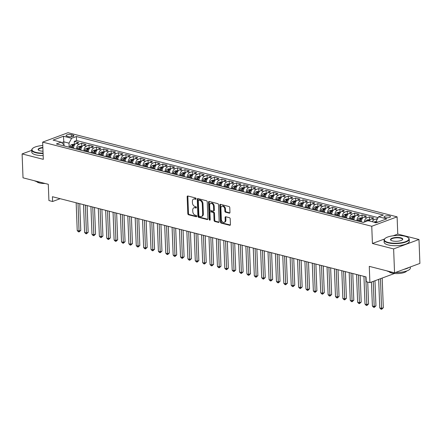 <?xml version="1.0" encoding="UTF-8"?>
<svg xmlns="http://www.w3.org/2000/svg" width="442" height="442" viewBox="0 0 442 442"><rect width="100%" height="100%" fill="white"/><g stroke="black" fill="none" stroke-linecap="round" stroke-linejoin="round"><path stroke-width="0.66" d="M196.071 198.751A0.691 0.475 -110.4 0 0 195.541 197.961L187.844 195.994A0.989 0.68 -110.4 0 0 187.535 196.005A0.989 0.68 -110.4 0 0 187.159 196.751L187.806 213.646A0.989 0.68 -110.4 0 0 188.568 214.773L196.265 216.74A0.691 0.475 -110.4 0 0 196.209 215.425L195.215 215.171A3.166 2.177 -110.4 0 1 192.784 211.574L192.729 210.165A3.166 2.177 -110.4 0 1 193.944 207.79A3.166 2.177 -110.4 0 1 194.933 207.757L195.928 208.011A0.691 0.475 -110.4 0 0 195.878 206.696L194.878 206.442A3.166 2.177 -110.4 0 1 192.447 202.845L192.392 201.436A3.166 2.177 -110.4 0 1 193.607 199.06A3.166 2.177 -110.4 0 1 194.596 199.022L195.591 199.276A0.691 0.475 -110.4 0 0 196.071 198.751M389.49 215.978A3.227 1.006 -2.2 0 0 385.993 215.917A3.227 1.006 -2.2 0 0 384.076 216.917A3.227 1.006 -2.2 0 0 385.104 217.608A3.227 1.006 -2.2 0 0 388.601 217.668A3.227 1.006 -2.2 0 0 390.518 216.668A3.227 1.006 -2.2 0 0 389.49 215.978M229.276 213.143A0.989 0.68 -110.4 0 0 229.586 213.132A0.989 0.68 -110.4 0 0 229.962 212.387L229.779 207.646A0.989 0.68 -110.4 0 0 229.022 206.524L220.475 204.337A0.989 0.68 -110.4 0 0 220.166 204.348A0.989 0.68 -110.4 0 0 219.785 205.094L220.436 221.995A0.989 0.68 -110.4 0 0 221.193 223.116L229.741 225.298A0.989 0.68 -110.4 0 0 230.05 225.287A0.989 0.68 -110.4 0 0 230.431 224.547L230.21 218.818A0.989 0.68 -110.4 0 0 229.448 217.696L225.79 216.762A0.989 0.68 -110.4 0 0 225.486 216.773A0.989 0.68 -110.4 0 0 225.105 217.514L225.216 220.354A2.646 1.823 -110.4 0 1 224.199 222.337A2.646 1.823 -110.4 0 1 221.337 219.365L220.912 208.237A2.646 1.823 -110.4 0 1 221.928 206.254A2.646 1.823 -110.4 0 1 224.785 209.232L224.856 211.083A0.989 0.68 -110.4 0 0 225.619 212.21L229.276 213.143L229.823 212.939M31.713 150.346L22.1 153.915L23.017 177.828L48.294 184.292L48.918 200.552L52.604 201.497L52.421 196.712L366.026 276.896L366.214 281.681L369.899 282.62L394.502 273.482M384.523 238.989L372.418 243.487L393.629 248.912L394.551 272.825L369.274 266.36L369.899 282.62M372.418 243.487L371.755 226.271L42.653 142.125L68.002 132.705L397.104 216.851L371.755 226.271M22.1 153.915L43.316 159.341L42.653 142.125M207.254 201.889A0.989 0.68 -110.4 0 0 206.497 200.762L197.95 198.58A0.989 0.68 -110.4 0 0 197.64 198.591A0.989 0.68 -110.4 0 0 197.259 199.331L197.911 216.232A0.989 0.68 -110.4 0 0 198.668 217.359L207.215 219.541A0.989 0.68 -110.4 0 0 207.525 219.53A0.989 0.68 -110.4 0 0 207.906 218.79L207.254 201.889M209.21 201.458L217.757 203.646A0.989 0.68 -110.4 0 1 218.519 204.768L219.166 221.669A0.989 0.68 -110.4 0 1 218.79 222.409A0.989 0.68 -110.4 0 1 218.481 222.42L214.823 221.486A0.989 0.68 -110.4 0 1 214.061 220.365L213.801 213.508A0.989 0.68 -110.4 0 0 213.038 212.387L210.613 211.762A0.989 0.68 -110.4 0 0 210.304 211.773A0.989 0.68 -110.4 0 0 209.922 212.519L210.199 219.652A0.691 0.475 -110.4 0 1 209.182 219.392L208.525 202.209A0.989 0.68 -110.4 0 1 208.906 201.469A0.989 0.68 -110.4 0 1 209.21 201.458M393.629 248.912L418.983 239.492L419.9 263.41L394.551 272.825M377.435 218.917L376.794 218.751L376.844 220.017M372.297 221.724A4.028 2.641 -75.7 0 1 374.297 219.685L371.346 218.928L373.844 218L369.418 216.867L369.534 219.884M364.33 222.083A4.028 2.641 -75.7 0 1 366.915 217.796L363.965 217.039L366.468 216.11L362.037 214.978L362.153 218M356.948 220.807L356.943 220.751A4.028 2.641 -75.7 0 1 359.539 215.911L356.583 215.155L359.086 214.226L354.661 213.094L354.777 216.11M349.567 218.923L349.567 218.867A4.028 2.641 -75.7 0 1 352.158 214.022L349.208 213.265L351.71 212.337L347.279 211.204L347.395 214.226M342.191 217.033L342.185 216.978A4.028 2.641 -75.7 0 1 344.782 212.138L341.826 211.381L344.329 210.453L339.904 209.32L340.02 212.337M334.809 215.149L334.809 215.094A4.028 2.641 -75.7 0 1 337.401 210.248L334.45 209.491L336.948 208.563L332.522 207.431L332.638 210.453M327.428 213.259L327.428 213.204A4.028 2.641 -75.7 0 1 330.019 208.364L327.069 207.607L329.572 206.679L325.146 205.547L325.262 208.569M320.052 211.375L320.047 211.32A4.028 2.641 -75.7 0 1 322.643 206.475L319.693 205.723L322.19 204.79L317.765 203.663L317.881 206.679M312.671 209.486L312.671 209.431A4.028 2.641 -75.7 0 1 315.262 204.591L312.312 203.834L314.814 202.906L310.383 201.773L310.499 204.795M305.295 207.602L305.289 207.547A4.028 2.641 -75.7 0 1 307.886 202.701L304.936 201.95L307.433 201.016L303.008 199.889L303.124 202.906M297.914 205.712L297.914 205.657A4.028 2.641 -75.7 0 1 300.505 200.817L297.554 200.06L300.057 199.132L295.626 197.999L295.742 201.022M290.538 203.828L290.532 203.773A4.028 2.641 -75.7 0 1 293.129 198.928L290.173 198.176L292.676 197.243L288.25 196.115L288.366 199.132M283.156 201.939L283.156 201.883A4.028 2.641 -75.7 0 1 285.747 197.044L282.797 196.287L285.3 195.358L280.869 194.226L280.985 197.248M275.78 200.055L275.775 199.999A4.028 2.641 -75.7 0 1 278.372 195.154L275.416 194.403L277.919 193.474L273.493 192.342L273.609 195.358M268.399 198.165L268.399 198.11A4.028 2.641 -75.7 0 1 270.99 193.27L268.04 192.513L270.537 191.585L266.112 190.452L266.228 193.474M261.018 196.281L261.018 196.226A4.028 2.641 -75.7 0 1 263.609 191.38L260.658 190.629L263.161 189.701L258.736 188.568L258.852 191.585M253.642 194.392L253.636 194.342A4.028 2.641 -75.7 0 1 256.233 189.496L253.283 188.74L255.78 187.811L251.354 186.679L251.47 189.701M246.26 192.508L246.26 192.452A4.028 2.641 -75.7 0 1 248.852 187.607L245.901 186.855L248.404 185.927L243.973 184.795L244.089 187.811M238.884 190.618L238.879 190.568A4.028 2.641 -75.7 0 1 241.476 185.723L238.525 184.966L241.023 184.038L236.597 182.905L236.713 185.927M231.503 188.734L231.503 188.679A4.028 2.641 -75.7 0 1 234.094 183.833L231.144 183.082L233.647 182.154L229.216 181.021L229.332 184.038M224.127 186.844L224.122 186.795A4.028 2.641 -75.7 0 1 226.718 181.949L223.762 181.192L226.265 180.264L221.84 179.132L221.956 182.154M216.746 184.96L216.746 184.905A4.028 2.641 -75.7 0 1 219.337 180.06L216.387 179.308L218.889 178.38L214.458 177.248L214.574 180.264M209.37 183.071L209.364 183.021A4.028 2.641 -75.7 0 1 211.961 178.176L209.005 177.419L211.508 176.491L207.083 175.358L207.199 178.38M201.988 181.187L201.988 181.132A4.028 2.641 -75.7 0 1 204.58 176.286L201.629 175.535L204.127 174.607L199.701 173.474L199.817 176.491M194.607 179.297L194.607 179.248A4.028 2.641 -75.7 0 1 197.198 174.402L194.248 173.645L196.751 172.717L192.325 171.584L192.441 174.607M187.231 177.413L187.226 177.358A4.028 2.641 -75.7 0 1 189.822 172.513L186.872 171.761L189.369 170.833L184.944 169.7L185.06 172.717M179.85 175.529L179.85 175.474A4.028 2.641 -75.7 0 1 182.441 170.629L179.491 169.872L181.993 168.943L177.562 167.811L177.678 170.833M172.474 173.64L172.468 173.584A4.028 2.641 -75.7 0 1 175.065 168.739L172.115 167.988L174.612 167.059L170.187 165.927L170.303 168.943M165.093 171.756L165.093 171.7A4.028 2.641 -75.7 0 1 167.684 166.855L164.733 166.098L167.236 165.17L162.805 164.037L162.921 167.059M157.717 169.866L157.711 169.811A4.028 2.641 -75.7 0 1 160.308 164.965L157.352 164.214L159.855 163.286L155.429 162.153L155.545 165.17M150.335 167.982L150.335 167.927A4.028 2.641 -75.7 0 1 152.926 163.081L149.976 162.325L152.479 161.396L148.048 160.264L148.164 163.286M142.954 166.093L142.954 166.037A4.028 2.641 -75.7 0 1 145.551 161.197L142.595 160.44L145.098 159.512L140.672 158.38L140.788 161.396M135.578 164.209L135.578 164.153A4.028 2.641 -75.7 0 1 138.169 159.308L135.219 158.551L137.716 157.623L133.291 156.49L133.407 159.512M128.197 162.319L128.197 162.264A4.028 2.641 -75.7 0 1 130.788 157.424L127.837 156.667L130.34 155.739L125.915 154.606L126.031 157.623M120.821 160.435L120.815 160.38A4.028 2.641 -75.7 0 1 123.412 155.534L120.462 154.777L122.959 153.849L118.533 152.717L118.649 155.739M113.439 158.545L113.439 158.49A4.028 2.641 -75.7 0 1 116.031 153.65L113.08 152.893L115.583 151.965L111.152 150.833L111.268 153.855M106.063 156.661L106.058 156.606A4.028 2.641 -75.7 0 1 108.655 151.761L105.704 151.009L108.202 150.076L103.776 148.948L103.892 151.965M98.682 154.772L98.682 154.717A4.028 2.641 -75.7 0 1 101.273 149.877L98.323 149.12L100.826 148.192L96.395 147.059L96.511 150.081M91.306 152.888L91.301 152.833A4.028 2.641 -75.7 0 1 93.897 147.987L90.941 147.236L93.444 146.302L89.019 145.175L89.135 148.192M83.925 150.998L83.925 150.943A4.028 2.641 -75.7 0 1 86.516 146.103L83.566 145.346L86.068 144.418L81.637 143.285L79.14 144.214A4.028 2.641 104.3 0 0 76.543 149.059L76.543 149.114M81.753 146.308L81.637 143.285M363.965 217.039A4.028 2.641 104.3 0 0 361.374 221.884L361.374 221.939M356.583 215.155A4.028 2.641 104.3 0 0 353.992 220L353.992 220.055M349.208 213.265A4.028 2.641 104.3 0 0 346.611 218.11L346.616 218.166M341.826 211.381A4.028 2.641 104.3 0 0 339.235 216.226L339.235 216.282M334.45 209.491A4.028 2.641 104.3 0 0 331.854 214.337L331.859 214.392M327.069 207.607A4.028 2.641 104.3 0 0 324.478 212.453L324.478 212.508M319.693 205.723A4.028 2.641 104.3 0 0 317.096 210.563L317.102 210.619M312.312 203.834A4.028 2.641 104.3 0 0 309.72 208.679L309.72 208.734M304.936 201.95A4.028 2.641 104.3 0 0 302.339 206.79L302.345 206.845M297.554 200.06A4.028 2.641 104.3 0 0 294.963 204.906L294.963 204.961M290.173 198.176A4.028 2.641 104.3 0 0 287.582 203.016L287.582 203.071M282.797 196.287A4.028 2.641 104.3 0 0 280.2 201.132L280.206 201.187M275.416 194.403A4.028 2.641 104.3 0 0 272.825 199.243L272.825 199.298M268.04 192.513A4.028 2.641 104.3 0 0 265.443 197.359L265.449 197.414M260.658 190.629A4.028 2.641 104.3 0 0 258.067 195.469L258.067 195.524M253.283 188.74A4.028 2.641 104.3 0 0 250.686 193.585L250.691 193.64M245.901 186.855A4.028 2.641 104.3 0 0 243.31 191.695L243.31 191.751M238.525 184.966A4.028 2.641 104.3 0 0 235.929 189.811L235.934 189.867M231.144 183.082A4.028 2.641 104.3 0 0 228.553 187.922L228.553 187.977M223.762 181.192A4.028 2.641 104.3 0 0 221.171 186.038L221.171 186.093M216.387 179.308A4.028 2.641 104.3 0 0 213.79 184.154L213.795 184.203M209.005 177.419A4.028 2.641 104.3 0 0 206.414 182.264L206.414 182.319M201.629 175.535A4.028 2.641 104.3 0 0 199.033 180.38L199.038 180.43M194.248 173.645A4.028 2.641 104.3 0 0 191.657 178.491L191.657 178.546M186.872 171.761A4.028 2.641 104.3 0 0 184.275 176.607L184.281 176.656M179.491 169.872A4.028 2.641 104.3 0 0 176.899 174.717L176.899 174.772M172.115 167.988A4.028 2.641 104.3 0 0 169.518 172.833L169.518 172.883M164.733 166.098A4.028 2.641 104.3 0 0 162.142 170.943L162.142 170.999M157.352 164.214A4.028 2.641 104.3 0 0 154.761 169.059L154.761 169.109M149.976 162.325A4.028 2.641 104.3 0 0 147.379 167.17L147.385 167.225M142.595 160.44A4.028 2.641 104.3 0 0 140.004 165.286L140.004 165.336M135.219 158.551A4.028 2.641 104.3 0 0 132.622 163.396L132.628 163.452M127.837 156.667A4.028 2.641 104.3 0 0 125.246 161.512L125.246 161.568M120.462 154.777A4.028 2.641 104.3 0 0 117.865 159.623L117.87 159.678M113.08 152.893A4.028 2.641 104.3 0 0 110.489 157.739L110.489 157.794M105.704 151.009A4.028 2.641 104.3 0 0 103.108 155.849L103.108 155.904M98.323 149.12A4.028 2.641 104.3 0 0 95.732 153.965L95.732 154.02M90.941 147.236A4.028 2.641 104.3 0 0 88.35 152.076L88.35 152.131M83.566 145.346A4.028 2.641 104.3 0 0 80.969 150.192L80.974 150.247M67.068 136.246L68.687 136.661A3.122 0.978 -2.2 0 0 72.079 136.722A3.122 0.978 -2.2 0 0 73.936 135.755A3.122 0.978 -2.2 0 0 72.936 135.086L71.317 134.672A3.122 0.978 -2.2 0 0 67.924 134.611A3.122 0.978 -2.2 0 0 66.068 135.578A3.122 0.978 -2.2 0 0 67.068 136.246M377.904 222.133L375.976 221.641L378.567 216.795L383.363 215.016L76.4 136.528L71.604 138.313L69.013 143.153L69.167 147.225M378.567 216.795L386.684 218.873L376.269 222.74L368.153 220.663L363.357 222.448L56.394 143.959L61.189 142.18L53.073 140.103L63.488 136.235L71.604 138.313M378.114 217.652L76.554 140.545L74.262 141.401L78.687 142.528L76.184 143.462A4.028 2.641 104.3 0 0 73.593 148.302L73.593 148.357M86.516 146.103L89.019 145.175M93.897 147.987L96.395 147.059M101.273 149.877L103.776 148.948M108.655 151.761L111.152 150.833M116.031 153.65L118.533 152.717M123.412 155.534L125.915 154.606M130.788 157.424L133.291 156.49M138.169 159.308L140.672 158.38M145.551 161.197L148.048 160.264M152.926 163.081L155.429 162.153M160.308 164.965L162.805 164.037M167.684 166.855L170.187 165.927M175.065 168.739L177.562 167.811M182.441 170.629L184.944 169.7M189.822 172.513L192.325 171.584M197.198 174.402L199.701 173.474M204.58 176.286L207.083 175.358M211.961 178.176L214.458 177.248M219.337 180.06L221.84 179.132M226.718 181.949L229.216 181.021M234.094 183.833L236.597 182.905M241.476 185.723L243.973 184.795M248.852 187.607L251.354 186.679M256.233 189.496L258.736 188.568M263.609 191.38L266.112 190.452M270.99 193.27L273.493 192.342M278.372 195.154L280.869 194.226M285.747 197.044L288.25 196.115M293.129 198.928L295.626 197.999M300.505 200.817L303.008 199.889M307.886 202.701L310.383 201.773M315.262 204.591L317.765 203.663M322.643 206.475L325.146 205.547M330.019 208.364L332.522 207.431M337.401 210.248L339.904 209.32M344.782 212.138L347.279 211.204M352.158 214.022L354.661 213.094M359.539 215.911L362.037 214.978M366.915 217.796L369.418 216.867M374.297 219.685L376.794 218.751M376.004 222.376L374.175 221.912L375.976 221.635L376.015 222.674M69.013 143.153L63.847 141.832L61.665 142.644M63.963 144.877L63.488 136.235M64.112 145.932L64.079 144.987L61.189 142.18M418.983 239.492L397.767 234.072L397.104 216.851M52.604 201.497L60.156 198.69M74.378 144.418L74.262 141.401M76.554 140.545L76.4 136.528M371.346 218.928A4.028 2.641 104.3 0 0 369.346 220.972M397.767 234.072L393.115 235.801M196.049 198.966L195.281 198.767A3.166 2.177 -110.4 0 0 194.292 198.806L193.607 199.06M193.944 207.79L194.629 207.536A3.166 2.177 -110.4 0 1 195.618 207.502L196.386 207.696M187.938 196.016A0.989 0.68 -110.4 0 0 187.844 196.497L188.491 213.392A0.989 0.68 -110.4 0 0 189.253 214.519L196.723 216.431M198.038 198.602A0.989 0.68 -110.4 0 0 197.944 199.077L198.596 215.978A0.989 0.68 -110.4 0 0 199.353 217.099L207.812 219.265M198.795 200.099A0.691 0.475 -110.4 0 0 198.314 200.624L198.883 215.458A0.691 0.475 -110.4 0 0 199.414 216.248L200.469 216.514A3.166 2.177 -110.4 0 0 201.453 216.475A3.166 2.177 -110.4 0 0 202.668 214.105L202.281 203.961A3.166 2.177 -110.4 0 0 199.845 200.364L198.795 200.099L199.48 199.845A0.691 0.475 -110.4 0 0 199.265 199.85L198.58 200.104M201.453 216.475L202.138 216.221A3.166 2.177 -110.4 0 0 203.353 213.851L202.668 214.105M199.48 199.845L200.53 200.11A3.166 2.177 -110.4 0 1 202.966 203.707L203.353 213.851M219.072 222.144L215.508 221.232L214.823 221.486M210.304 211.773L210.989 211.519A0.989 0.68 -110.4 0 1 211.298 211.508L213.724 212.132A0.989 0.68 -110.4 0 1 214.486 213.254L214.746 220.105A0.989 0.68 -110.4 0 0 215.508 221.232M209.304 201.48A0.989 0.68 -110.4 0 0 209.21 201.955L209.867 219.138A0.691 0.475 -110.4 0 0 210.188 219.812M213.525 206.397A2.646 1.823 -110.4 0 0 210.668 203.419A2.646 1.823 -110.4 0 0 209.652 205.403L209.801 209.326A0.989 0.68 -110.4 0 0 210.563 210.447L212.989 211.072A0.989 0.68 -110.4 0 0 213.298 211.061A0.989 0.68 -110.4 0 0 213.674 210.315L213.525 206.397L214.21 206.143A2.646 1.823 -110.4 0 0 211.353 203.165L210.668 203.419M213.298 211.061L213.983 210.801A0.989 0.68 -110.4 0 0 214.359 210.06L213.674 210.315M214.21 206.143L214.359 210.06M221.928 206.254L222.613 206A2.646 1.823 -110.4 0 1 225.47 208.972L225.542 210.828A0.989 0.68 -110.4 0 0 226.304 211.956L229.868 212.867M224.199 222.337L224.884 222.083A2.646 1.823 -110.4 0 0 225.901 220.099L225.216 220.354M225.884 216.784A0.989 0.68 -110.4 0 0 225.79 217.26L225.901 220.099M220.564 204.364A0.989 0.68 -110.4 0 0 220.47 204.839L221.122 221.735A0.989 0.68 -110.4 0 0 221.878 222.862L230.337 225.022M74.797 144.528L73.692 144.247L71.582 144.567A2.669 1.746 104.3 0 0 70.051 146.551L69.814 147.39M73.587 148.026L73.499 148.335M76.157 202.779L77.228 230.558L79.068 231.028L80.781 230.392L79.759 203.701M72.101 147.976L72.339 147.136A2.669 1.746 -75.7 0 1 73.361 145.457L72.477 145.23A2.669 1.746 104.3 0 0 71.449 146.91L71.212 147.75M72.046 147.959L72.267 147.169A1.359 0.89 -75.7 0 1 72.521 146.617M80.781 230.392L79.079 231.94L78.002 203.254M79.079 231.94L78.339 231.752L77.228 230.558M42.786 145.506A12.293 3.84 -2.2 0 0 32.625 148.451A12.293 3.84 -2.2 0 0 35.918 152.374A12.293 3.84 -2.2 0 0 43.078 153.131M43.089 153.518A12.597 3.934 177.8 0 1 35.725 152.739A12.597 3.934 177.8 0 1 31.702 150.037A12.597 3.934 177.8 0 1 32.349 148.722L32.625 148.451M43.001 151.192A6.144 1.917 177.8 0 1 40.095 150.821A6.144 1.917 177.8 0 1 38.498 150.12A6.144 1.917 177.8 0 1 42.857 147.451M40.106 182.198A12.597 3.934 177.8 0 1 36.835 181.623A12.597 3.934 177.8 0 1 34.399 180.739M45.145 183.485A9.067 2.834 177.8 0 1 39.316 182.933A9.067 2.834 177.8 0 1 36.642 181.574M43.172 155.617A12.597 3.934 177.8 0 1 35.802 154.844A12.597 3.934 177.8 0 1 31.78 152.142L31.702 150.037M42.874 147.832A5.845 1.823 -2.2 0 0 38.448 149.783A5.845 1.823 -2.2 0 0 38.664 150.247M404.983 236.255A12.293 3.84 -2.2 0 0 384.971 238.542A12.293 3.84 -2.2 0 0 388.264 242.465A12.293 3.84 -2.2 0 0 403.402 242.327A12.293 3.84 -2.2 0 0 408.176 237.652A12.293 3.84 -2.2 0 0 404.983 236.255M408.176 237.652L408.469 237.895A12.597 3.934 177.8 0 1 409.22 239.161A12.597 3.934 177.8 0 1 401.734 243.067A12.597 3.934 177.8 0 1 388.07 242.829A12.597 3.934 177.8 0 1 384.048 240.128A12.597 3.934 177.8 0 1 384.695 238.813L384.971 238.542M400.8 237.807A6.144 1.917 177.8 0 1 402.447 239.768A6.144 1.917 177.8 0 1 392.441 240.912A6.144 1.917 177.8 0 1 390.844 240.21A6.144 1.917 177.8 0 1 393.231 237.873A6.144 1.917 177.8 0 1 400.8 237.807M402.292 239.901A5.845 1.823 -2.2 0 0 402.474 239.42A5.845 1.823 -2.2 0 0 400.607 238.172A5.845 1.823 -2.2 0 0 394.264 238.056A5.845 1.823 -2.2 0 0 390.794 239.868A5.845 1.823 -2.2 0 0 391.01 240.332M392.452 272.289A12.597 3.934 177.8 0 1 389.175 271.714A12.597 3.934 177.8 0 1 386.744 270.83M406.712 270.985A9.067 2.834 177.8 0 1 400.607 273.333A9.067 2.834 177.8 0 1 391.662 273.023A9.067 2.834 177.8 0 1 388.988 271.664M409.22 239.161L409.298 241.266A12.597 3.934 177.8 0 1 401.811 245.172A12.597 3.934 177.8 0 1 388.148 244.929A12.597 3.934 177.8 0 1 384.126 242.233L384.048 240.128M408.977 267.465A12.597 3.934 177.8 0 1 403.96 269.327M410.286 266.979L410.331 268.051A12.597 3.934 177.8 0 1 395.468 272.482M82.179 146.412L81.074 146.131L78.963 146.451A2.669 1.746 104.3 0 0 77.427 148.435L77.19 149.28M80.969 149.91L80.88 150.219M83.538 204.668L84.604 232.442L86.45 232.912L88.162 232.277L87.135 205.591M79.477 149.86L79.715 149.02A2.669 1.746 -75.7 0 1 80.742 147.346L79.858 147.12A2.669 1.746 104.3 0 0 78.831 148.794L78.593 149.634M79.422 149.849L79.648 149.059A1.359 0.89 -75.7 0 1 79.903 148.506M88.162 232.277L86.455 233.824L85.383 205.138M86.455 233.824L85.72 233.636L84.604 232.442M89.555 148.302L88.45 148.015L86.345 148.341A2.669 1.746 104.3 0 0 84.809 150.324L84.571 151.164M88.345 151.799L88.256 152.109M90.919 206.552L91.986 234.332L93.831 234.801L95.544 234.166L94.516 207.475M86.859 151.75L87.096 150.91A2.669 1.746 -75.7 0 1 88.118 149.23L87.234 149.004A2.669 1.746 104.3 0 0 86.212 150.683L85.969 151.523M86.803 151.733L87.03 150.943A1.359 0.89 -75.7 0 1 87.278 150.391M95.544 234.166L93.837 235.713L92.759 207.027M93.837 235.713L93.096 235.525L91.986 234.332M96.936 150.186L95.831 149.904L93.721 150.225A2.669 1.746 104.3 0 0 92.185 152.208L91.947 153.054M95.726 153.683L95.638 153.993M98.295 208.442L99.362 236.216L101.207 236.685L102.92 236.05L101.898 209.364M94.234 153.634L94.472 152.794A2.669 1.746 -75.7 0 1 95.5 151.12L94.616 150.893A2.669 1.746 104.3 0 0 93.588 152.567L93.35 153.407M94.185 153.623L94.406 152.833A1.359 0.89 -75.7 0 1 94.66 152.28L94.616 150.893M102.92 236.05L101.218 237.597L100.141 208.911M101.218 237.597L100.478 237.409L99.362 236.216M104.312 152.076L103.207 151.788L101.102 152.109A2.669 1.746 104.3 0 0 99.566 154.098L99.328 154.938M103.102 155.573L103.019 155.882M105.677 210.326L106.743 238.105L108.588 238.575L110.301 237.94L109.273 211.248M101.616 155.523L101.853 154.683A2.669 1.746 -75.7 0 1 102.881 153.004L101.992 152.777A2.669 1.746 104.3 0 0 100.969 154.457L100.732 155.297M101.561 155.507L101.787 154.717A1.359 0.89 -75.7 0 1 102.041 154.164M110.301 237.94L108.594 239.487L107.522 210.801M108.594 239.487L107.859 239.299L106.743 238.105M111.693 153.96L110.588 153.678L108.478 153.998A2.669 1.746 104.3 0 0 106.947 155.982L106.704 156.827M110.483 157.457L110.395 157.766M113.053 212.215L114.119 239.989L115.964 240.459L117.677 239.824L116.655 213.132M108.992 157.407L109.235 156.567A2.669 1.746 -75.7 0 1 110.257 154.893L109.373 154.667A2.669 1.746 104.3 0 0 108.345 156.341L108.108 157.181M108.942 157.396L109.163 156.606A1.359 0.89 -75.7 0 1 109.417 156.054M117.677 239.824L115.975 241.371L114.898 212.685M115.975 241.371L115.235 241.183L114.119 239.989M119.075 155.849L117.964 155.562L115.859 155.882A2.669 1.746 104.3 0 0 114.323 157.871L114.086 158.711M117.865 159.347L117.776 159.656M120.434 214.099L121.5 241.879L123.346 242.349L125.058 241.713L124.031 215.022M116.373 159.297L116.611 158.457A2.669 1.746 -75.7 0 1 117.638 156.777L116.749 156.551A2.669 1.746 104.3 0 0 115.727 158.23L115.489 159.07M116.318 159.28L116.544 158.49A1.359 0.89 -75.7 0 1 116.799 157.938L116.749 156.551M125.058 241.713L123.351 243.26L122.279 214.574M123.351 243.26L122.616 243.072L121.5 241.879M126.451 157.733L125.346 157.451L123.235 157.772A2.669 1.746 104.3 0 0 121.705 159.755L121.462 160.595M125.241 161.231L125.152 161.54M127.81 215.989L128.876 243.763L130.721 244.233L132.434 243.597L131.412 216.906M123.749 161.181L123.992 160.341A2.669 1.746 -75.7 0 1 125.014 158.667L124.13 158.44A2.669 1.746 104.3 0 0 123.103 160.114L122.865 160.954M123.699 161.17L123.92 160.38A1.359 0.89 -75.7 0 1 124.174 159.827M132.434 243.597L130.733 245.144L129.655 216.458M130.733 245.144L129.992 244.956L128.876 243.763M133.832 159.623L132.722 159.335L130.617 159.656A2.669 1.746 104.3 0 0 129.081 161.645L128.843 162.485M132.622 163.12L132.534 163.429M135.191 217.873L136.258 245.653L138.103 246.122L139.816 245.487L138.788 218.796M131.13 163.07L131.368 162.231A2.669 1.746 -75.7 0 1 132.396 160.551L131.506 160.324A2.669 1.746 104.3 0 0 130.484 162.004L130.246 162.844M131.075 163.054L131.302 162.264A1.359 0.89 -75.7 0 1 131.556 161.711M139.816 245.487L138.108 247.034L137.037 218.348M138.108 247.034L137.374 246.846L136.258 245.653M141.208 161.507L140.103 161.225L137.992 161.545A2.669 1.746 104.3 0 0 136.462 163.529L136.224 164.369M139.998 165.004L139.91 165.314M142.567 219.762L143.639 247.537L145.479 248.006L147.192 247.371L146.169 220.68M138.512 164.954L138.749 164.115A2.669 1.746 -75.7 0 1 139.771 162.441L138.887 162.214A2.669 1.746 104.3 0 0 137.865 163.888L137.622 164.728M138.457 164.943L138.678 164.153A1.359 0.89 -75.7 0 1 138.932 163.601M147.192 247.371L145.49 248.918L144.412 220.232M145.49 248.918L144.749 248.73L143.639 247.537M148.589 163.396L147.484 163.109L145.374 163.429A2.669 1.746 104.3 0 0 143.838 165.418L143.6 166.258M147.379 166.894L147.291 167.203M149.948 221.646L151.015 249.421L152.86 249.896L154.573 249.26L153.545 222.569M145.888 166.844L146.125 166.004A2.669 1.746 -75.7 0 1 147.153 164.325L146.269 164.098A2.669 1.746 104.3 0 0 145.241 165.778L145.004 166.617M145.832 166.827L146.059 166.037A1.359 0.89 -75.7 0 1 146.313 165.485M154.573 249.26L152.866 250.807L151.794 222.122M152.866 250.807L152.131 250.62L151.015 249.421M155.965 165.28L154.86 164.999L152.755 165.319A2.669 1.746 104.3 0 0 151.219 167.303L150.982 168.142M154.755 168.778L154.667 169.087M157.33 223.536L158.396 251.31L160.242 251.78L161.954 251.144L160.927 224.453M153.269 168.728L153.507 167.888A2.669 1.746 -75.7 0 1 154.529 166.214L153.645 165.988A2.669 1.746 104.3 0 0 152.623 167.662L152.38 168.501M153.214 168.717L153.44 167.927A1.359 0.89 -75.7 0 1 153.689 167.374M161.954 251.144L160.247 252.691L159.17 224.006M160.247 252.691L159.507 252.504L158.396 251.31M163.347 167.164L162.242 166.883L160.131 167.203A2.669 1.746 104.3 0 0 158.595 169.192L158.358 170.032M162.137 170.667L162.048 170.977M164.706 225.42L165.772 253.194L167.617 253.669L169.33 253.034L168.308 226.343M160.645 170.618L160.882 169.778A2.669 1.746 -75.7 0 1 161.91 168.098L161.026 167.872A2.669 1.746 104.3 0 0 159.998 169.551L159.761 170.391M160.595 170.601L160.816 169.811A1.359 0.89 -75.7 0 1 161.07 169.258M169.33 253.034L167.628 254.581L166.551 225.895M167.628 254.581L166.888 254.393L165.772 253.194M170.722 169.054L169.618 168.772L167.512 169.093A2.669 1.746 104.3 0 0 165.977 171.076L165.739 171.916M169.513 172.551L169.43 172.861M172.087 227.31L173.153 255.084L174.999 255.553L176.712 254.918L175.684 228.227M168.026 172.502L168.264 171.662A2.669 1.746 -75.7 0 1 169.292 169.988L168.402 169.761A2.669 1.746 104.3 0 0 167.38 171.435L167.142 172.275M167.971 172.49L168.198 171.7A1.359 0.89 -75.7 0 1 168.452 171.142L168.402 169.761M176.712 254.918L175.004 256.465L173.933 227.779M175.004 256.465L174.27 256.277L173.153 255.084M178.104 170.938L176.999 170.656L174.888 170.977A2.669 1.746 104.3 0 0 173.358 172.966L173.115 173.805M176.894 174.441L176.806 174.75M179.463 229.194L180.529 256.968L182.375 257.443L184.087 256.808L183.065 230.116M175.402 174.391L175.645 173.551A2.669 1.746 -75.7 0 1 176.667 171.872L175.783 171.645A2.669 1.746 104.3 0 0 174.756 173.325L174.518 174.165M175.352 174.375L175.573 173.584A1.359 0.89 -75.7 0 1 175.828 173.032M184.087 256.808L182.386 258.355L181.308 229.669M182.386 258.355L181.645 258.167L180.529 256.968M185.485 172.828L184.375 172.546L182.27 172.866A2.669 1.746 104.3 0 0 180.734 174.85L180.496 175.689M184.275 176.325L184.187 176.634M186.844 231.083L187.911 258.857L189.756 259.327L191.469 258.692L190.441 232M182.784 176.275L183.021 175.435A2.669 1.746 -75.7 0 1 184.049 173.761L183.159 173.535A2.669 1.746 104.3 0 0 182.137 175.209L181.9 176.049M182.728 176.264L182.955 175.474A1.359 0.89 -75.7 0 1 183.209 174.916M191.469 258.692L189.762 260.239L188.69 231.553M189.762 260.239L189.027 260.051L187.911 258.857M192.861 174.712L191.756 174.43L189.646 174.75A2.669 1.746 104.3 0 0 188.115 176.739L187.872 177.579M191.651 178.214L191.563 178.524M194.22 232.967L195.287 260.741L197.132 261.216L198.845 260.581L197.823 233.89M190.165 178.165L190.403 177.325A2.669 1.746 -75.7 0 1 191.425 175.645L190.541 175.419A2.669 1.746 104.3 0 0 189.513 177.098L189.275 177.938M190.11 178.148L190.331 177.358A1.359 0.89 -75.7 0 1 190.585 176.806L190.541 175.419M198.845 260.581L197.143 262.128L196.066 233.442M197.143 262.128L196.403 261.935L195.287 260.741M200.243 176.601L199.132 176.319L197.027 176.64A2.669 1.746 104.3 0 0 195.491 178.623L195.253 179.463M199.033 180.098L198.944 180.408M201.602 234.857L202.668 262.631L204.513 263.101L206.226 262.465L205.198 235.774M197.541 180.049L197.778 179.209A2.669 1.746 -75.7 0 1 198.806 177.529L197.917 177.308A2.669 1.746 104.3 0 0 196.894 178.982L196.657 179.822M197.486 180.038L197.712 179.248A1.359 0.89 -75.7 0 1 197.966 178.69L197.917 177.308M206.226 262.465L204.519 264.012L203.447 235.326M204.519 264.012L203.784 263.824L202.668 262.631M207.618 178.485L206.513 178.203L204.403 178.524A2.669 1.746 104.3 0 0 202.872 180.513L202.635 181.353M206.408 181.988L206.32 182.297M208.978 236.741L210.049 264.515L211.889 264.99L213.602 264.355L212.58 237.663M204.922 181.938L205.16 181.098A2.669 1.746 -75.7 0 1 206.182 179.419L205.298 179.192A2.669 1.746 104.3 0 0 204.276 180.872L204.033 181.712M204.867 181.922L205.088 181.132A1.359 0.89 -75.7 0 1 205.342 180.579M213.602 264.355L211.9 265.902L210.823 237.216M211.9 265.902L211.16 265.708L210.049 264.515M215 180.375L213.895 180.093L211.784 180.413A2.669 1.746 104.3 0 0 210.248 182.397L210.011 183.237M213.79 183.872L213.701 184.181M216.359 238.63L217.425 266.404L219.271 266.874L220.983 266.239L219.956 239.547M212.298 183.822L212.536 182.982A2.669 1.746 -75.7 0 1 213.563 181.303L212.679 181.076A2.669 1.746 104.3 0 0 211.652 182.756L211.414 183.596M212.243 183.811L212.469 183.021A1.359 0.89 -75.7 0 1 212.724 182.463M220.983 266.239L219.276 267.786L218.204 239.1M219.276 267.786L218.541 267.598L217.425 266.404M222.376 182.259L221.271 181.977L219.166 182.297A2.669 1.746 104.3 0 0 217.63 184.286L217.392 185.126M221.166 185.756L221.083 186.065M223.74 240.514L224.807 268.288L226.652 268.764L228.365 268.128L227.337 241.437M219.68 185.712L219.917 184.867A2.669 1.746 -75.7 0 1 220.939 183.192L220.055 182.966A2.669 1.746 104.3 0 0 219.033 184.645L218.79 185.485M219.624 185.695L219.851 184.905A1.359 0.89 -75.7 0 1 220.105 184.353L220.055 182.966M228.365 268.128L226.658 269.675L225.58 240.989M226.658 269.675L225.917 269.482L224.807 268.288M229.757 184.148L228.652 183.866L226.542 184.187A2.669 1.746 104.3 0 0 225.006 186.17L224.768 187.01M228.547 187.646L228.459 187.955M231.116 242.404L232.183 270.178L234.028 270.648L235.741 270.012L234.719 243.321M227.055 187.596L227.293 186.756A2.669 1.746 -75.7 0 1 228.321 185.076L227.437 184.85A2.669 1.746 104.3 0 0 226.409 186.53L226.171 187.369M227.006 187.585L227.227 186.795A1.359 0.89 -75.7 0 1 227.481 186.237M235.741 270.012L234.039 271.559L232.962 242.873M234.039 271.559L233.299 271.371L232.183 270.178M237.133 186.032L236.028 185.75L233.923 186.071A2.669 1.746 104.3 0 0 232.387 188.06L232.149 188.9M235.929 189.53L235.84 189.839M238.498 244.288L239.564 272.062L241.409 272.537L243.122 271.896L242.094 245.211M234.437 189.485L234.674 188.64A2.669 1.746 -75.7 0 1 235.702 186.966L234.812 186.739A2.669 1.746 104.3 0 0 233.79 188.414L233.553 189.259M234.382 189.469L234.608 188.679A1.359 0.89 -75.7 0 1 234.862 188.126M243.122 271.896L241.415 273.449L240.343 244.757M241.415 273.449L240.68 273.255L239.564 272.062M244.514 187.922L243.409 187.64L241.299 187.96A2.669 1.746 104.3 0 0 239.768 189.944L239.525 190.784M243.304 191.419L243.216 191.729M245.874 246.177L246.94 273.952L248.785 274.421L250.498 273.786L249.476 247.095M241.813 191.369L242.056 190.53A2.669 1.746 -75.7 0 1 243.078 188.85L242.194 188.623A2.669 1.746 104.3 0 0 241.166 190.303L240.929 191.143M241.763 191.358L241.984 190.568A1.359 0.89 -75.7 0 1 242.238 190.01L242.194 188.623M250.498 273.786L248.796 275.333L247.719 246.647M248.796 275.333L248.056 275.145L246.94 273.952M251.896 189.806L250.785 189.524L248.68 189.845A2.669 1.746 104.3 0 0 247.144 191.834L246.907 192.673M250.686 193.303L250.597 193.613M253.255 248.061L254.321 275.836L256.167 276.311L257.879 275.67L256.852 248.984M249.194 193.259L249.432 192.414A2.669 1.746 -75.7 0 1 250.459 190.74L249.57 190.513A2.669 1.746 104.3 0 0 248.548 192.187L248.31 193.032M249.139 193.242L249.365 192.452A1.359 0.89 -75.7 0 1 249.62 191.9M257.879 275.67L256.172 277.222L255.1 248.531M256.172 277.222L255.437 277.029L254.321 275.836M259.272 191.695L258.167 191.414L256.056 191.734A2.669 1.746 104.3 0 0 254.526 193.718L254.288 194.557M258.062 195.193L257.973 195.502M260.631 249.951L261.697 277.725L263.543 278.195L265.255 277.559L264.233 250.868M256.575 195.143L256.813 194.303A2.669 1.746 -75.7 0 1 257.835 192.624L256.951 192.397A2.669 1.746 104.3 0 0 255.924 194.077L255.686 194.916M256.52 195.132L256.741 194.342A1.359 0.89 -75.7 0 1 256.995 193.784M265.255 277.559L263.554 279.106L262.476 250.421M263.554 279.106L262.813 278.919L261.697 277.725M266.653 193.579L265.548 193.298L263.438 193.618A2.669 1.746 104.3 0 0 261.902 195.607L261.664 196.447M265.443 197.077L265.355 197.386M268.012 251.835L269.079 279.609L270.924 280.084L272.637 279.443L271.609 252.758M263.951 197.033L264.189 196.187A2.669 1.746 -75.7 0 1 265.217 194.513L264.333 194.287A2.669 1.746 104.3 0 0 263.305 195.961L263.067 196.806M263.896 197.016L264.123 196.226A1.359 0.89 -75.7 0 1 264.377 195.673L264.333 194.287M272.637 279.443L270.929 280.99L269.858 252.305M270.929 280.99L270.195 280.803L269.079 279.609M274.029 195.469L272.924 195.187L270.813 195.508A2.669 1.746 104.3 0 0 269.283 197.491L269.045 198.331M272.819 198.966L272.731 199.276M275.388 253.725L276.46 281.499L278.3 281.968L280.013 281.333L278.99 254.642M271.333 198.917L271.57 198.077A2.669 1.746 -75.7 0 1 272.592 196.397L271.708 196.171A2.669 1.746 104.3 0 0 270.686 197.85L270.443 198.69M271.277 198.9L271.498 198.11A1.359 0.89 -75.7 0 1 271.753 197.557M280.013 281.333L278.311 282.88L277.233 254.194M278.311 282.88L277.57 282.692L276.46 281.499M281.41 197.353L280.305 197.071L278.195 197.392A2.669 1.746 104.3 0 0 276.659 199.375L276.421 200.22M280.2 200.85L280.112 201.16M282.769 255.609L283.836 283.383L285.681 283.858L287.394 283.217L286.366 256.531M278.709 200.801L278.946 199.961A2.669 1.746 -75.7 0 1 279.974 198.287L279.09 198.06A2.669 1.746 104.3 0 0 278.062 199.734L277.825 200.574M278.653 200.79L278.88 199.999A1.359 0.89 -75.7 0 1 279.134 199.447M287.394 283.217L285.687 284.764L284.615 256.078M285.687 284.764L284.952 284.576L283.836 283.383M288.786 199.243L287.681 198.961L285.576 199.281A2.669 1.746 104.3 0 0 284.04 201.265L283.803 202.105M287.576 202.74L287.493 203.049M290.151 257.493L291.217 285.272L293.063 285.742L294.775 285.107L293.748 258.415M286.09 202.69L286.328 201.85A2.669 1.746 -75.7 0 1 287.35 200.171L286.466 199.944A2.669 1.746 104.3 0 0 285.444 201.624L285.201 202.464M286.035 202.674L286.261 201.883A1.359 0.89 -75.7 0 1 286.515 201.331L286.466 199.944M294.775 285.107L293.068 286.654L291.991 257.968M293.068 286.654L292.333 286.466L291.217 285.272M296.168 201.127L295.063 200.845L292.952 201.165A2.669 1.746 104.3 0 0 291.416 203.149L291.179 203.994M294.958 204.624L294.869 204.933M297.527 259.382L298.593 287.156L300.438 287.632L302.151 286.991L301.129 260.305M293.466 204.574L293.703 203.734A2.669 1.746 -75.7 0 1 294.731 202.06L293.847 201.834A2.669 1.746 104.3 0 0 292.819 203.508L292.582 204.348M293.416 204.563L293.637 203.773A1.359 0.89 -75.7 0 1 293.891 203.221L293.847 201.834M302.151 286.991L300.449 288.538L299.372 259.852M300.449 288.538L299.709 288.35L298.593 287.156M303.543 203.016L302.438 202.729L300.333 203.055A2.669 1.746 104.3 0 0 298.798 205.038L298.56 205.878M302.339 206.513L302.251 206.823M304.908 261.266L305.974 289.046L307.82 289.516L309.533 288.88L308.505 262.189M300.847 206.464L301.085 205.624A2.669 1.746 -75.7 0 1 302.113 203.944L301.223 203.718A2.669 1.746 104.3 0 0 300.201 205.397L299.963 206.237M300.792 206.447L301.019 205.657A1.359 0.89 -75.7 0 1 301.273 205.105M309.533 288.88L307.825 290.427L306.754 261.741M307.825 290.427L307.091 290.239L305.974 289.046M310.925 204.9L309.82 204.618L307.709 204.939A2.669 1.746 104.3 0 0 306.179 206.922L305.936 207.768M309.715 208.397L309.627 208.707M312.284 263.156L313.35 290.93L315.196 291.4L316.908 290.764L315.886 264.078M308.223 208.348L308.466 207.508A2.669 1.746 -75.7 0 1 309.488 205.834L308.604 205.607A2.669 1.746 104.3 0 0 307.577 207.281L307.339 208.121M308.173 208.337L308.394 207.547A1.359 0.89 -75.7 0 1 308.649 206.994M316.908 290.764L315.207 292.311L314.129 263.625M315.207 292.311L314.466 292.123L313.35 290.93M318.306 206.79L317.196 206.502L315.091 206.823A2.669 1.746 104.3 0 0 313.555 208.812L313.317 209.652M317.096 210.287L317.008 210.596M319.665 265.04L320.732 292.819L322.577 293.289L324.29 292.654L323.262 265.962M315.605 210.237L315.842 209.398A2.669 1.746 -75.7 0 1 316.87 207.718L315.98 207.491A2.669 1.746 104.3 0 0 314.958 209.171L314.721 210.011M315.549 210.221L315.776 209.431A1.359 0.89 -75.7 0 1 316.03 208.878L315.98 207.491M324.29 292.654L322.583 294.201L321.511 265.515M322.583 294.201L321.848 294.013L320.732 292.819M325.682 208.674L324.577 208.392L322.467 208.712A2.669 1.746 104.3 0 0 320.936 210.696L320.699 211.541M324.472 212.171L324.384 212.48M327.041 266.929L328.108 294.703L329.953 295.173L331.666 294.538L330.644 267.846M322.986 212.121L323.224 211.282A2.669 1.746 -75.7 0 1 324.246 209.607L323.362 209.381A2.669 1.746 104.3 0 0 322.334 211.055L322.096 211.895M322.931 212.11L323.152 211.32A1.359 0.89 -75.7 0 1 323.406 210.768M331.666 294.538L329.964 296.085L328.887 267.399M329.964 296.085L329.224 295.897L328.108 294.703M333.064 210.563L331.959 210.276L329.848 210.596A2.669 1.746 104.3 0 0 328.312 212.585L328.074 213.425M331.854 214.061L331.765 214.37M334.423 268.813L335.489 296.593L337.334 297.063L339.047 296.427L338.019 269.736M330.362 214.011L330.599 213.171A2.669 1.746 -75.7 0 1 331.627 211.491L330.743 211.265A2.669 1.746 104.3 0 0 329.715 212.945L329.478 213.784M330.307 213.994L330.533 213.204A1.359 0.89 -75.7 0 1 330.787 212.652M339.047 296.427L337.34 297.974L336.268 269.288M337.34 297.974L336.605 297.786L335.489 296.593M340.439 212.447L339.334 212.166L337.229 212.486A2.669 1.746 104.3 0 0 335.693 214.469L335.456 215.309M339.229 215.945L339.141 216.254M341.799 270.703L342.87 298.477L344.71 298.947L346.423 298.311L345.401 271.62M337.743 215.895L337.981 215.055A2.669 1.746 -75.7 0 1 339.003 213.381L338.119 213.155A2.669 1.746 104.3 0 0 337.097 214.829L336.854 215.668M337.688 215.884L337.909 215.094A1.359 0.89 -75.7 0 1 338.163 214.541M346.423 298.311L344.721 299.858L343.644 271.173M344.721 299.858L343.981 299.67L342.87 298.477M347.821 214.337L346.716 214.05L344.605 214.37A2.669 1.746 104.3 0 0 343.069 216.359L342.832 217.199M346.611 217.834L346.522 218.144M349.18 272.587L350.246 300.367L352.092 300.836L353.804 300.201L352.777 273.51M345.119 217.784L345.357 216.945A2.669 1.746 -75.7 0 1 346.384 215.265L345.5 215.039A2.669 1.746 104.3 0 0 344.473 216.718L344.235 217.558M345.064 217.768L345.29 216.978A1.359 0.89 -75.7 0 1 345.545 216.425M353.804 300.201L352.103 301.748L351.025 273.062M352.103 301.748L351.362 301.56L350.246 300.367M355.197 216.221L354.092 215.939L351.987 216.26A2.669 1.746 104.3 0 0 350.451 218.243L350.213 219.083M353.987 219.718L353.904 220.028M356.561 274.476L357.628 302.251L359.473 302.72L361.186 302.085L360.158 275.394M352.501 219.668L352.738 218.829A2.669 1.746 -75.7 0 1 353.76 217.155L352.876 216.928A2.669 1.746 104.3 0 0 351.854 218.602L351.617 219.442M352.445 219.657L352.672 218.867A1.359 0.89 -75.7 0 1 352.926 218.315M361.186 302.085L359.479 303.632L358.401 274.946M359.479 303.632L358.744 303.444L357.628 302.251M362.578 218.11L361.473 217.823L359.363 218.144A2.669 1.746 104.3 0 0 357.827 220.133L357.589 220.972M361.368 221.608L361.28 221.917M363.937 276.361L365.004 304.135L366.849 304.61L368.562 303.974L367.722 282.068M359.876 221.558L360.114 220.718A2.669 1.746 -75.7 0 1 361.142 219.039L360.258 218.812A2.669 1.746 104.3 0 0 359.23 220.492L358.992 221.332M359.827 221.541L360.048 220.751A1.359 0.89 -75.7 0 1 360.302 220.199M368.562 303.974L366.86 305.521L365.783 276.836M366.86 305.521L366.12 305.334L365.004 304.135M369.954 219.994L368.849 219.713L366.744 220.033A2.669 1.746 104.3 0 0 365.302 221.724M371.462 282.04L372.385 306.024L374.23 306.494L375.943 305.858L374.976 280.736M368.523 220.928L367.633 220.702A2.669 1.746 104.3 0 0 367.368 220.956M375.943 305.858L374.236 307.405L373.263 281.372M374.236 307.405L373.501 307.218L372.385 306.024M374.175 221.912L374.12 221.917A2.669 1.746 104.3 0 0 373.777 222.105M378.667 279.366L379.761 307.908L381.606 308.383L383.319 307.748L382.181 278.062M375.899 222.812L375.015 222.586M383.319 307.748L381.617 309.295L380.468 278.698M381.617 309.295L380.877 309.107L379.761 307.908M363.446 222.414L361.374 221.884M356.943 220.751L353.992 220M349.567 218.867L346.611 218.11M342.185 216.978L339.235 216.226M334.809 215.094L331.854 214.337M327.428 213.204L324.478 212.453M320.047 211.32L317.096 210.563M312.671 209.431L309.72 208.679M305.289 207.547L302.339 206.79M297.914 205.657L294.963 204.906M290.532 203.773L287.582 203.016M283.156 201.883L280.2 201.132M275.775 199.999L272.825 199.243M268.399 198.11L265.443 197.359M261.018 196.226L258.067 195.469M253.636 194.342L250.686 193.585M246.26 192.452L243.31 191.695M238.879 190.568L235.929 189.811M231.503 188.679L228.553 187.922M224.122 186.795L221.171 186.038M216.746 184.905L213.79 184.154M209.364 183.021L206.414 182.264M201.988 181.132L199.033 180.38M194.607 179.248L191.657 178.491M187.226 177.358L184.275 176.607M179.85 175.474L176.899 174.717M172.468 173.584L169.518 172.833M165.093 171.7L162.142 170.943M157.711 169.811L154.761 169.059M150.335 167.927L147.379 167.17M142.954 166.037L140.004 165.286M135.578 164.153L132.622 163.396M128.197 162.264L125.246 161.512M120.815 160.38L117.865 159.623M113.439 158.49L110.489 157.739M106.058 156.606L103.108 155.849M98.682 154.717L95.732 153.965M91.301 152.833L88.35 152.076M83.925 150.943L80.969 150.192M76.543 149.059L73.593 148.302M79.14 144.214L76.184 143.462M71.394 136.81L71.317 134.672M72.991 136.495L72.936 135.086M195.281 198.767L194.596 199.022M196.309 207.867L195.928 208.011M195.618 207.502L194.933 207.757M196.646 216.597L196.265 216.74M189.253 214.519L188.568 214.773M188.491 213.392L187.806 213.646M187.844 196.497L187.159 196.751M195.977 199.132L195.591 199.276M207.768 219.337L207.215 219.541M199.353 217.099L198.668 217.359M198.596 215.978L197.911 216.232M197.944 199.077L197.259 199.331M202.966 203.707L202.281 203.961M200.53 200.11L199.845 200.364M219.028 222.215L218.481 222.42M214.746 220.105L214.061 220.365M214.486 213.254L213.801 213.508M213.724 212.132L213.038 212.387M211.298 211.508L210.613 211.762M209.867 219.138L209.182 219.392M209.21 201.955L208.525 202.209M226.304 211.956L225.619 212.21M225.542 210.828L224.856 211.083M225.47 208.972L224.785 209.232M225.79 217.26L225.105 217.514M230.293 225.1L229.741 225.298M221.878 222.862L221.193 223.116M221.122 221.735L220.436 221.995M220.47 204.839L219.785 205.094M74.322 145.241L71.637 144.556M71.449 146.91L70.051 146.551M73.626 147.462L72.339 147.136M72.532 146.606L72.477 145.23M81.704 147.131L79.019 146.446M78.831 148.794L77.427 148.435M81.002 149.352L79.715 149.02M79.908 148.49L79.858 147.12M89.08 149.015L86.394 148.33M86.212 150.683L84.809 150.324M88.383 151.236L87.096 150.91M87.289 150.374L87.234 149.004M96.461 150.904L93.776 150.214M93.588 152.567L92.185 152.208M95.759 153.125L94.472 152.794M103.837 152.788L101.152 152.103M100.969 154.457L99.566 154.098M103.141 155.009L101.853 154.683M102.047 154.148L101.992 152.777M111.218 154.678L108.533 153.987M108.345 156.341L106.947 155.982M110.517 156.899L109.235 156.567M109.423 156.037L109.373 154.667M118.594 156.562L115.909 155.877M115.727 158.23L114.323 157.871M117.898 158.783L116.611 158.457M125.976 158.451L123.29 157.761M123.103 160.114L121.705 159.755M125.279 160.673L123.992 160.341M124.18 159.811L124.13 158.44M133.351 160.335L130.666 159.65M130.484 162.004L129.081 161.645M132.655 162.557L131.368 162.231M131.561 161.695L131.506 160.324M140.733 162.225L138.048 161.534M137.865 163.888L136.462 163.529M140.037 164.446L138.749 164.115M138.943 163.584L138.887 162.214M148.114 164.109L145.429 163.424M145.241 165.778L143.838 165.418M147.413 166.33L146.125 166.004M146.319 165.468L146.269 164.098M155.49 165.999L152.805 165.308M152.623 167.662L151.219 167.303M154.794 168.22L153.507 167.888M153.7 167.358L153.645 165.988M162.871 167.883L160.186 167.198M159.998 169.551L158.595 169.192M162.17 170.104L160.882 169.778M161.076 169.242L161.026 167.872M170.247 169.772L167.562 169.082M167.38 171.435L165.977 171.076M169.551 171.993L168.264 171.662M177.629 171.656L174.944 170.971M174.756 173.325L173.358 172.966M176.927 173.877L175.645 173.551M175.833 173.015L175.783 171.645M185.005 173.546L182.319 172.855M182.137 175.209L180.734 174.85M184.308 175.767L183.021 175.435M183.215 174.905L183.159 173.535M192.386 175.43L189.701 174.745M189.513 177.098L188.115 176.739M191.69 177.651L190.403 177.325M199.762 177.319L197.077 176.629M196.894 178.982L195.491 178.623M199.066 179.54L197.778 179.209M207.143 179.203L204.458 178.518M204.276 180.872L202.872 180.513M206.447 181.424L205.16 181.098M205.353 180.563L205.298 179.192M214.525 181.087L211.84 180.402M211.652 182.756L210.248 182.397M213.823 183.314L212.536 182.982M212.729 182.452L212.679 181.076M221.901 182.977L219.215 182.292M219.033 184.645L217.63 184.286M221.204 185.198L219.917 184.867M229.282 184.861L226.597 184.176M226.409 186.53L225.006 186.17M228.58 187.088L227.293 186.756M227.486 186.226L227.437 184.85M236.658 186.751L233.973 186.065M233.79 188.414L232.387 188.06M235.962 188.972L234.674 188.64M234.868 188.11L234.812 186.739M244.039 188.635L241.354 187.949M241.166 190.303L239.768 189.944M243.338 190.856L242.056 190.53M251.415 190.524L248.73 189.839M248.548 192.187L247.144 191.834M250.719 192.745L249.432 192.414M249.625 191.883L249.57 190.513M258.797 192.408L256.111 191.723M255.924 194.077L254.526 193.718M258.1 194.629L256.813 194.303M257.001 193.773L256.951 192.397M266.172 194.298L263.487 193.613M263.305 195.961L261.902 195.607M265.476 196.519L264.189 196.187M273.554 196.182L270.869 195.497M270.686 197.85L269.283 197.491M272.858 198.403L271.57 198.077M271.764 197.546L271.708 196.171M280.935 198.071L278.25 197.386M278.062 199.734L276.659 199.375M280.234 200.292L278.946 199.961M279.14 199.43L279.09 198.06M288.311 199.955L285.626 199.27M285.444 201.624L284.04 201.265M287.615 202.176L286.328 201.85M295.692 201.845L293.007 201.16M292.819 203.508L291.416 203.149M294.991 204.066L293.703 203.734M303.068 203.729L300.383 203.044M300.201 205.397L298.798 205.038M302.372 205.95L301.085 205.624M301.278 205.094L301.223 203.718M310.45 205.618L307.765 204.928M307.577 207.281L306.179 206.922M309.748 207.839L308.466 207.508M308.654 206.978L308.604 205.607M317.826 207.502L315.14 206.817M314.958 209.171L313.555 208.812M317.129 209.723L315.842 209.398M325.207 209.392L322.522 208.701M322.334 211.055L320.936 210.696M324.511 211.613L323.224 211.282M323.417 210.751L323.362 209.381M332.588 211.276L329.898 210.591M329.715 212.945L328.312 212.585M331.887 213.497L330.599 213.171M330.793 212.635L330.743 211.265M339.964 213.166L337.279 212.475M337.097 214.829L335.693 214.469M339.268 215.387L337.981 215.055M338.174 214.525L338.119 213.155M347.346 215.05L344.661 214.364M344.473 216.718L343.069 216.359M346.644 217.271L345.357 216.945M345.55 216.409L345.5 215.039M354.722 216.939L352.036 216.248M351.854 218.602L350.451 218.243M354.025 219.16L352.738 218.829M352.931 218.298L352.876 216.928M362.103 218.823L359.418 218.138M359.23 220.492L357.827 220.133M361.401 221.044L360.114 220.718M360.307 220.182L360.258 218.812M369.479 220.713L366.794 220.022"/></g></svg>

